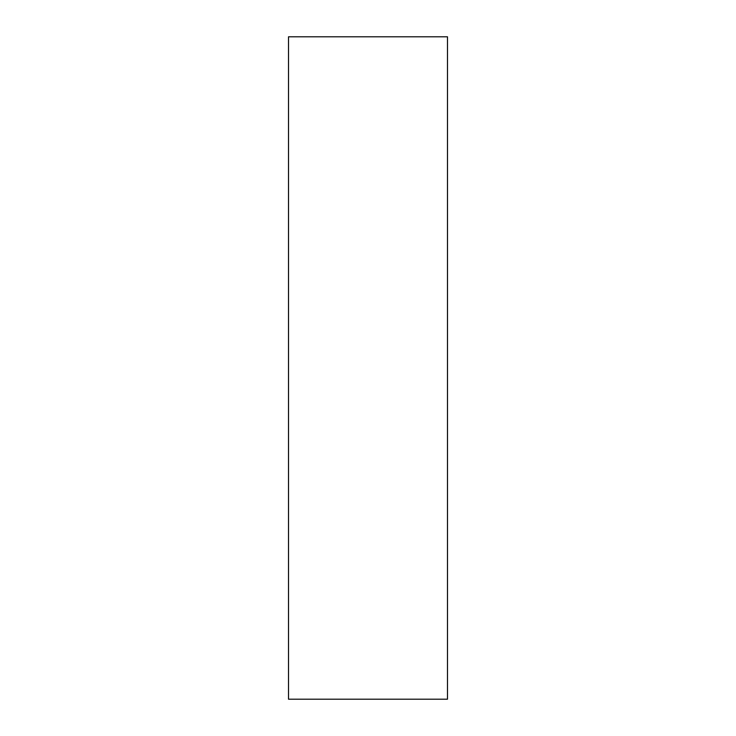 <?xml version="1.0" encoding="UTF-8"?>
<svg xmlns="http://www.w3.org/2000/svg" width="736" height="736" viewBox="0 0 736 736"><rect width="100%" height="100%" fill="white"/><g stroke="black" fill="none" stroke-linecap="round" stroke-linejoin="round"><path stroke-width="1.1" d="M447.488 36.8L288.512 36.8L447.488 36.8L447.488 699.2L288.512 699.2L288.512 36.8L288.512 699.2L447.488 699.2L447.488 36.8"/></g></svg>
